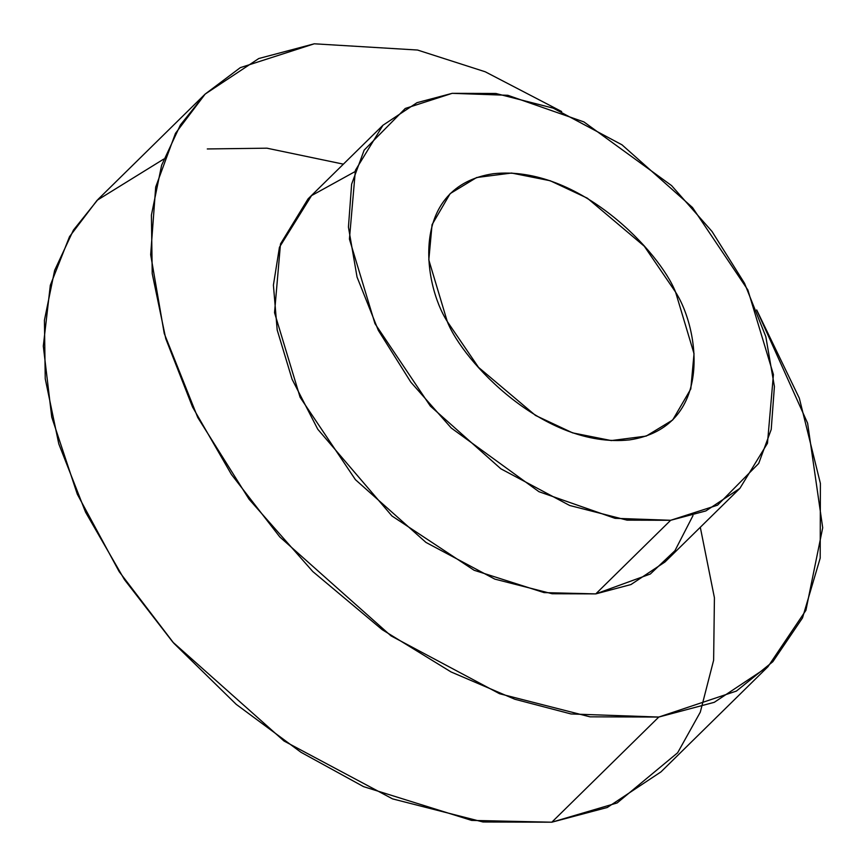 <?xml version="1.0" encoding="UTF-8"?>
<svg xmlns="http://www.w3.org/2000/svg" width="866" height="866" viewBox="0 0 866 866"><rect width="100%" height="100%" fill="white"/><g stroke="black" fill="none" stroke-linecap="round" stroke-linejoin="round"><path stroke-width="1.3" d="M700.302 527.275L714.418 597.757L713.627 660.238L700.291 712.177L677.656 752.76L617.144 802.944L551.804 822.202L471.645 820.405L363.568 786.642L300.978 752.283L236.223 704.35L173.828 643.254L119.162 571.625L77.334 494.259L51.754 417.174L43.3 346.108L50.325 285.239L69.54 236.613L97.1 200.295L163.771 159.063M207.288 148.952L266.912 148.183L343.38 164.15M205.112 94.113L98.129 199.277L73.404 230.139L54.634 270.387L44.426 320.225L45.238 378.778L58.791 443.879L85.561 512.174L124.433 579.592L172.821 642.117L284.026 741.025L392.569 798.885L483.001 821.986L551.804 822.202L607.293 807.48L660.964 771.887L767.947 666.723L714.277 702.315L658.788 717.048L589.984 716.832L499.552 693.72L391.01 635.871L279.815 536.963L231.417 474.438L192.544 407.02L165.774 338.725L152.221 273.624L151.409 215.071L161.617 165.233L180.388 124.975L205.112 94.113L258.782 58.52L314.271 43.798L417.52 50.033L485.22 71.781L561.655 111.53L485.22 71.781L417.52 50.033L314.271 43.798L240.304 67.645L205.155 94.08L175.462 133.364L155.696 187.013L150.673 254.723L164.248 333.497L197.762 417.499L249.051 499.217L312.799 571.549L382.231 629.701L451.078 671.962L514.837 699.252L571.051 713.963L658.788 717.048L551.804 822.202L658.788 717.048L736.414 691.068L772.818 661.732L802.511 617.913L820.189 558.148L820.394 483.423L799.318 398.165L756.678 309.941L807.61 423.182L822.7 527.751L805.921 610.324L767.947 666.723M693.006 515.573L674.928 550.711L650.301 574.028L595.776 593.892L544.043 592.604L474.103 570.261L391.984 515.995L317.746 429.222L292.069 379.232L277.185 329.968L273.407 285.12L279.447 247.243L311.543 195.608L354.952 171.652M382.967 125.245L308.069 198.866L280.487 243.952L274.533 312.691L300.101 397.288L355.439 479.688L425.953 542.408L494.789 579.105L552.14 593.751L595.776 593.892L630.957 584.55L664.991 561.98L739.878 488.37L705.844 510.94L670.663 520.282L627.027 520.141L569.676 505.484L500.851 468.798L430.337 406.078L374.989 323.678L349.42 239.081L355.385 170.342L382.967 125.245L417.001 102.675L452.182 93.333L495.817 93.474L553.168 108.131L621.994 144.817L692.519 207.537L747.856 289.948L773.425 374.534L767.471 443.273L739.878 488.37M595.776 593.892L670.663 520.282L595.776 593.892M670.663 520.282L717.568 505.159L758.692 463.472L771.216 429.46L774.41 386.517L765.804 336.571L744.543 283.301L712.025 231.471L671.594 185.605L583.911 121.922L507.833 95.292L452.182 93.333L405.277 108.456L364.153 150.143L351.628 184.155L348.435 227.098L357.041 277.055L378.301 330.325L410.82 382.144L451.251 428.01L538.944 491.693L615.012 518.323L670.663 520.282M447.257 321.47C422.738 283.128 409.737 186.385 493.317 173.72C578.748 164.681 660.26 252.634 675.588 292.145C700.107 330.487 713.108 427.23 629.528 439.896C544.097 448.934 462.585 360.981 447.257 321.47L478.541 367.379L535.48 415.431L572.632 432.87L611.288 440.577L646.209 436.085L672.687 419.999L690.797 388.953L694.034 353.685L675.588 292.145L644.315 246.236L587.365 198.195L550.213 180.745L511.557 173.038L476.636 177.53L450.158 193.616L432.058 224.662L428.811 259.93L447.257 321.47"/></g></svg>
